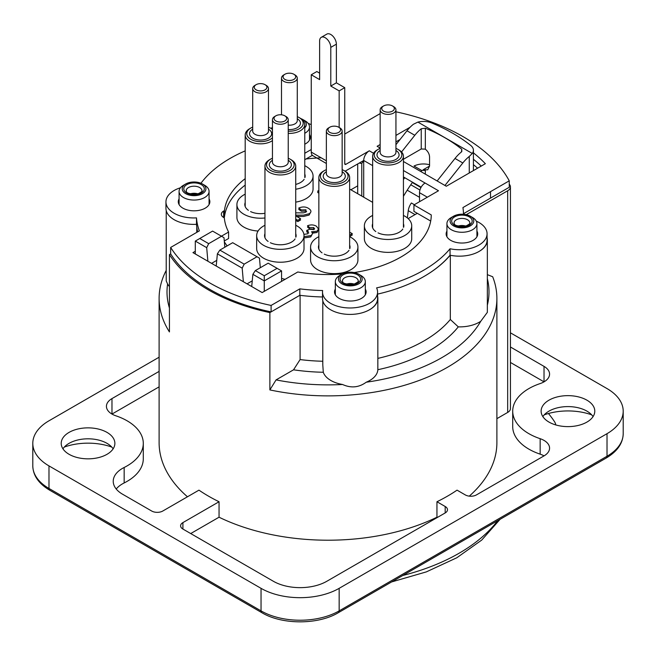 <?xml version="1.0" encoding="UTF-8"?>
<svg xmlns="http://www.w3.org/2000/svg" width="656" height="656" viewBox="0 0 656 656"><rect width="100%" height="100%" fill="white"/><g stroke="black" fill="none" stroke-linecap="round" stroke-linejoin="round"><path stroke-width="0.98" d="M454.674 216.857A10.258 5.92 0 0 0 459.274 226.763A10.258 5.92 0 0 0 471.836 219.506A10.258 5.92 0 0 0 454.674 216.857M304.769 124.558A10.258 5.92 0 0 0 304.712 123.705M183.467 185.279L185.697 183.992A11.841 6.831 180 0 1 202.442 183.992A11.841 6.831 180 0 1 202.442 193.659A11.841 6.831 180 0 1 185.697 193.659A11.841 6.831 180 0 1 185.697 183.992L183.467 185.279A14.998 8.659 0 0 0 179.08 191.404A14.998 8.659 0 0 0 194.069 200.055A14.998 8.659 0 0 0 209.067 191.404A14.998 8.659 0 0 0 204.672 185.279L202.442 183.992M339.718 275.487L341.948 274.2A11.841 6.831 180 0 1 358.693 274.2A11.841 6.831 180 0 1 358.693 283.868A11.841 6.831 180 0 1 341.948 283.868A11.841 6.831 180 0 1 341.948 274.2L339.718 275.487A14.998 8.659 0 0 0 335.331 281.613A14.998 8.659 0 0 0 350.32 290.272A14.998 8.659 0 0 0 365.318 281.613A14.998 8.659 0 0 0 360.923 275.487L358.693 274.2M361.768 196.078L361.768 163.524L363.645 160.507M487.351 278.669A160.991 92.947 180 0 1 487.351 305.179M479.118 251.412A27.618 15.949 0 0 0 487.351 240.055A27.618 15.949 0 0 0 487.072 237.808M450.328 255.266L450.328 319.488A135.767 78.384 180 0 1 377.848 358.389M487.351 240.055L487.351 312.338L480.758 321.276A27.618 15.949 180 0 1 458.29 326.86L450.328 319.488M169.428 286.524A27.847 16.08 180 0 1 167.592 284.007L166.222 280.924L166.222 210.568M196.767 227.001L196.767 232.372M180.474 187.755A27.847 16.08 -0 0 0 165.952 201.868A27.847 16.08 -0 0 0 196.488 217.874A131.348 75.834 -0 0 0 199.375 230.863L170.658 247.443L170.658 253.888L169.428 254.602L169.428 331.92A168.887 97.506 0 0 1 159.113 298.365A168.887 97.506 0 0 1 166.222 270.37M169.428 307.992A160.991 92.947 180 0 1 167.592 284.007M369.648 309.681A27.527 15.892 0 0 0 377.848 298.365L377.84 369.713A27.527 15.892 180 0 1 366.237 382.21C358.939 387.557 351.05 388.319 342.547 384.49A27.527 15.892 180 0 1 323.293 372.264A139.236 80.393 0 0 1 293.544 369.812L300.095 359.578A131.348 75.834 180 0 0 322.793 361.251M323.293 372.264L322.793 364.908M377.848 298.365A27.527 15.892 0 0 0 377.577 296.127M293.544 369.812L276.061 379.906A160.991 92.947 180 0 0 342.547 384.49M377.84 369.713A143.656 82.943 0 0 0 458.29 326.86M480.758 321.276A160.991 92.947 180 0 1 366.237 382.21M469.27 496.141A168.887 97.506 180 0 0 496.887 442.702L496.887 298.365A168.887 97.506 0 0 1 269.878 389.918L276.061 379.906M496.887 298.365A168.887 97.506 0 0 0 492.681 276.742L487.351 274.651M187.468 496.781A168.887 97.506 180 0 1 159.113 442.702L159.113 298.365M544.029 455.879A18.942 10.939 0 0 0 549.572 448.146A18.942 10.939 0 0 0 540.159 438.692L540.159 454.157A18.942 10.939 0 0 1 544.029 455.879L476.436 494.903A7.888 4.559 0 0 1 465.276 494.903L457.043 490.147A168.887 97.506 180 0 1 436.953 501.742L436.953 517.207A168.887 97.506 180 0 1 219.047 517.207L219.047 501.742A168.887 97.506 180 0 1 198.957 490.147L162.819 511.008A7.888 4.559 0 0 1 151.659 511.008L122.475 494.157A31.57 18.229 0 0 1 113.234 481.274A31.57 18.229 0 0 1 124.164 467.482A55.243 31.898 0 0 0 143.287 443.349A55.243 31.898 0 0 0 115.841 415.789A18.942 10.939 0 0 1 106.428 406.335A18.942 10.939 0 0 1 111.971 398.602L159.113 371.386M269.878 389.918L269.878 312.592A168.887 97.506 180 0 1 169.428 254.602M423.85 276.553A135.767 78.384 0 0 0 450.172 255.233M300.095 295.339L300.095 359.578M269.878 312.592L299.825 295.298L271.108 311.879L271.108 305.434L299.825 288.861A131.348 75.834 -0 0 0 322.654 290.534A27.527 15.892 -0 0 0 322.522 292.084A27.527 15.892 -0 0 0 350.05 307.976A27.527 15.892 -0 0 0 377.577 292.084A27.527 15.892 -0 0 0 376.601 287.886A135.767 78.384 -0 0 0 450.049 248.763L450.049 255.209A135.767 78.384 180 0 1 377.577 294.109M466.252 214.676L507.67 190.773L507.67 412.435L496.887 418.659M509.253 184A192.265 111.003 180 0 1 509.933 185.131A9.471 5.469 180 0 1 510.442 186.903A9.471 5.469 180 0 1 507.67 190.773M312.682 155.57A114.431 66.067 0 0 0 311.813 155.636M252.248 280.858L247.058 283.851M216.759 260.366L211.568 263.359M473.419 164.648A178.358 102.976 180 0 1 477.584 168.182M359.209 163.073A110.487 63.788 180 0 1 361.768 163.524M314.642 228.6A110.487 63.788 0 0 0 313.486 228.69M219.85 250.1L217.382 253.831L242.187 268.148L244.18 264.147L219.85 250.1L232.683 242.695L259.481 258.161L260.309 267.722M217.382 253.831L216.209 266.041M244.18 264.147L257.021 256.742M255.34 270.592L268.181 263.179L281.572 270.912L264.27 280.899L264.27 275.75L255.34 270.592L252.88 274.323L264.27 280.899L264.27 291.338M277.111 268.337L264.27 275.75M281.572 281.35L281.572 270.912M252.88 274.323L251.707 286.533M206.697 247.656L208.69 243.655L199.76 238.505L195.299 241.08L206.697 247.656L207.87 261.227M199.76 238.505L212.601 231.092L223.991 237.669L224.819 247.238M195.299 253.97L195.299 241.08M451.328 217.497L453.558 216.209A11.841 6.831 180 0 1 470.303 216.209A11.841 6.831 180 0 1 470.303 225.877A11.841 6.831 180 0 1 453.558 225.877A11.841 6.831 180 0 1 453.558 216.209L451.328 217.497A14.998 8.659 0 0 0 446.933 223.622A14.998 8.659 0 0 0 461.931 232.273A14.998 8.659 0 0 0 476.92 223.622A14.998 8.659 0 0 0 472.533 217.497L470.303 216.209M471.287 216.857A14.998 8.659 0 0 0 452.574 216.857M300.932 118.646A11.841 6.831 180 0 1 302.892 119.556A11.841 6.831 180 0 1 304.769 127.805M304.769 133.283A14.998 8.659 0 0 0 309.509 126.969A14.998 8.659 0 0 0 305.122 120.843L302.892 119.556M303.876 120.196A14.998 8.659 0 0 0 302.072 119.482M243.36 281.719L242.187 268.148M208.69 243.655L221.523 236.25M318.447 229.625L317.045 232.478A125.772 72.619 0 0 0 312.264 232.765M510.442 186.903L510.442 408.565A9.471 5.469 180 0 1 507.67 412.435M540.159 454.157A55.243 31.898 180 0 1 512.713 426.597L512.713 411.132A55.243 31.898 0 0 0 540.159 438.692M510.442 346.999L544.029 366.384L544.029 381.849L510.442 362.465M437.372 517.453L436.953 517.207M436.953 501.742L445.186 506.498L445.186 512.943L326.885 581.241A37.884 21.869 180 0 1 273.314 581.241L182.909 529.048L182.909 522.602L219.047 501.742M219.047 517.207L190.724 533.558M159.113 386.851L111.971 414.067L111.971 398.602M143.287 443.349L143.287 458.815A55.243 31.898 180 0 1 124.164 482.947A31.57 18.229 0 0 0 116.219 489.007M182.909 522.602A7.888 4.559 0 0 0 180.597 525.825A7.888 4.559 0 0 0 182.909 529.048M111.758 447.056A44.985 25.969 0 0 0 64.329 447.056M591.671 414.838A44.985 25.969 0 0 0 544.242 414.838M48.979 465.899L261.039 588.334L261.039 610.884L48.979 488.458A55.243 31.898 180 0 1 32.8 465.899C33.046 475.543 38.712 483.661 49.799 490.262A3.944 2.28 -60 0 1 48.979 488.458L48.979 465.899A55.243 31.898 180 0 1 32.8 443.349A55.243 31.898 180 0 1 48.979 420.799L159.113 357.208M49.799 490.262L261.851 612.688C281.99 624.881 318.209 624.881 338.34 612.688A3.944 2.28 -120 0 0 339.16 610.884L339.16 588.334A55.243 31.898 180 0 1 261.039 588.334M339.16 588.334L607.021 433.682L607.021 456.24A3.944 2.28 60 0 1 606.201 458.044C617.288 451.443 622.954 443.325 623.2 433.682A55.243 31.898 180 0 1 607.021 456.24L339.16 610.884A55.243 31.898 180 0 1 261.039 610.884A3.944 2.28 -60 0 0 261.851 612.688M510.442 332.822L607.021 388.582A55.243 31.898 180 0 1 623.2 411.132A55.243 31.898 180 0 1 607.021 433.682M544.029 366.384A18.942 10.939 0 0 1 549.572 374.117A18.942 10.939 0 0 1 540.159 383.571A55.243 31.898 0 0 0 512.713 411.132M445.186 512.943A7.888 4.559 0 0 0 445.186 506.498M69.069 432.394A26.83 15.49 180 0 1 98.31 429.04A26.83 15.49 180 0 1 114.874 443.349A26.83 15.49 180 0 1 107.018 454.305A26.83 15.49 180 0 1 77.777 457.658A26.83 15.49 180 0 1 61.213 443.349A26.83 15.49 180 0 1 69.069 432.394M586.931 422.087A26.83 15.49 180 0 1 557.69 425.441A26.83 15.49 180 0 1 541.126 411.132A26.83 15.49 180 0 1 548.982 400.176A26.83 15.49 180 0 1 578.223 396.823A26.83 15.49 180 0 1 594.787 411.132A26.83 15.49 180 0 1 586.931 422.087M542.856 416.609A26.83 15.49 180 0 1 548.982 411.132L548.982 411.132A26.83 15.49 180 0 1 586.931 411.132A26.83 15.49 180 0 1 593.057 416.609M62.943 448.827A26.83 15.49 180 0 1 69.069 443.349A26.83 15.49 180 0 1 107.018 443.349A26.83 15.49 180 0 1 113.144 448.827M469.27 156.448L472.287 153.455L417.897 122.098L413.428 124.246A28.413 16.392 120 0 0 406.982 130.774L414.805 135.284A28.413 16.392 -60 0 1 421.242 128.756L425.326 128.223C439.43 133.996 451.582 140.999 461.775 149.248L461.447 151.938A28.413 16.392 120 0 0 455.01 158.465L462.824 162.975A28.413 16.392 -60 0 1 469.27 156.448L469.27 172.987M421.242 128.756L421.242 148.969L425.326 149.15C428.015 151.413 429.434 154.045 429.565 157.046L429.565 166.066L427.712 169.814L423.128 169.789A160.991 92.947 180 0 1 425.326 170.683A3.157 1.82 0 0 0 421.898 170.593L421.242 170.921L421.242 171.782M414.805 135.284L401.554 151.962M421.242 148.969L403.432 159.269M395.937 144.681L406.982 130.774M417.897 122.098A14.202 8.2 180 0 1 431.779 122.984A172.044 99.327 180 0 1 470.729 145.443A14.202 8.2 180 0 1 473.419 150.24A14.202 8.2 180 0 1 472.287 153.455M437.142 180.958L455.01 158.465M462.824 162.975L444.957 185.468M461.775 149.248L461.775 151.643M548.424 413.51A165.73 95.686 0 0 1 554.525 421.693A20.516 11.849 180 0 1 555.78 424.94M420.627 171.421A6.314 3.641 -60 0 1 421.242 170.921M412.509 182.204A142.057 81.959 120 0 0 403.432 196.308M403.432 179.531A142.057 81.959 -60 0 1 404.695 177.686M421.898 170.593L414.018 166.05A14.202 8.2 180 0 1 429.565 164.754M326.36 160.81L311.256 152.094L311.256 74.768L319.628 79.606L319.628 40.943A7.888 4.559 60 0 1 321.268 37.326A7.888 4.559 60 0 1 327.344 39.442A7.888 4.559 60 0 1 330.788 47.388L336.372 44.165A7.888 4.559 -120 0 0 332.928 36.219A7.888 4.559 -120 0 0 326.844 34.104L321.268 37.326M344.744 163.697A1.574 0.91 120 0 0 345.064 164.418A1.574 0.91 120 0 0 345.86 164.336L344.744 163.697L344.744 87.658L336.372 82.828L330.788 86.051L339.16 90.881L339.16 127.477M330.788 86.051L330.788 47.388M336.372 82.828L336.372 44.165M319.628 73.16L316.84 71.545L311.256 74.768M403.432 170.519L425.096 183.024A7.888 4.559 120 0 0 419.52 192.692L419.52 201.712M342.145 169.65A13.809 7.97 180 0 1 344.015 170.552A13.809 7.97 180 0 1 344.015 181.835A13.809 7.97 180 0 1 324.482 181.835A13.809 7.97 180 0 1 324.482 170.552L323.367 171.2A15.391 8.889 0 0 0 318.857 177.481A15.391 8.889 0 0 0 334.248 186.37A15.391 8.889 0 0 0 349.64 177.481A15.391 8.889 0 0 0 345.13 171.2L363.711 160.474L363.711 197.202M344.744 87.658L339.16 90.881M377.577 292.084L377.577 298.521A27.527 15.892 180 0 1 350.05 314.413A27.527 15.892 180 0 1 322.522 298.521L322.522 292.084M322.522 296.971A131.348 75.834 180 0 1 299.825 295.298L299.825 288.861M395.937 111.807A186.247 107.527 180 0 1 509.253 180.835L509.253 187.28L463.489 213.7M463.497 214.266A135.776 78.392 -0 0 0 462.931 207.575L509.253 180.835M450.049 248.763A27.618 15.949 -0 0 0 487.072 233.766L487.072 240.211A27.618 15.949 180 0 1 450.049 255.209M487.072 233.766A27.618 15.949 -0 0 0 476.289 221.129M245.196 150.88A138.031 79.688 -0 0 0 200.941 183.254M311.256 124.632A27.946 16.138 -0 0 0 308.23 123.467M272.453 127.33A27.946 16.138 -0 0 0 271.051 128.437M380.152 113.611L344.744 134.054M197.677 231.847A131.348 75.834 180 0 1 196.488 224.311A27.847 16.08 180 0 1 165.952 208.313L165.952 201.868M196.488 217.874L196.488 224.311M170.658 253.888A167.305 96.596 -0 0 0 271.108 311.879M421.152 187.19L403.432 176.964M312.379 155.316L304.769 159.703M245.196 185.099A103.541 59.778 -0 0 0 224.434 217.046L223.647 217.497L223.647 211.052L224.434 210.601A103.541 59.778 180 0 1 245.196 178.653M221.416 236.185L228.6 232.035L228.6 238.481L224.278 240.973M430.689 221.047L413.936 211.38L413.936 204.934L438.495 190.757L425.096 183.024M481.266 166.066A175.833 101.516 -0 0 0 473.419 159.301M400.07 139.482L395.937 141.868M271.108 305.434A167.305 96.596 180 0 1 170.658 247.443M473.419 152.856A175.833 101.516 180 0 1 485.366 163.697L446.301 186.247L403.432 161.499M380.152 148.051L377.11 146.296L380.152 144.541M395.937 135.423L410.115 127.239M309.509 134.431A15.785 9.11 180 0 1 304.769 144.205M209.067 198.866A15.785 9.11 180 0 1 202.343 209.469A15.785 9.11 180 0 1 182.909 208.157A15.785 9.11 180 0 1 179.08 198.866M476.92 231.084A15.785 9.11 180 0 1 470.196 241.687A15.785 9.11 180 0 1 450.77 240.375A15.785 9.11 180 0 1 446.933 231.084M365.318 289.075A15.785 9.11 180 0 1 358.594 299.685A15.785 9.11 180 0 1 339.16 298.365A15.785 9.11 180 0 1 335.331 289.075M413.936 204.934L431.271 214.938A103.541 59.778 180 0 1 354.117 272.56M342.457 273.929A103.541 59.778 180 0 1 297.799 271.986L262.154 292.568L192.954 252.617L195.299 251.264M228.6 232.035A103.541 59.778 180 0 1 224.319 217.841A7.888 4.559 180 0 1 221.334 214.274A7.888 4.559 180 0 1 223.647 211.052M304.769 153.266L311.256 149.519M345.86 164.336L369.295 150.806A7.888 4.559 -60 0 0 363.711 160.474L372.657 165.632M311.256 152.094A7.888 4.559 120 0 0 312.896 155.71L326.36 163.483M224.434 217.046L224.434 210.601M357.709 163.943L357.709 185.853L350.878 189.789L357.709 185.853L357.709 193.733M371.411 216.078L372.214 215.644M318.857 191.872L317.635 191.167L318.857 190.461M303.908 234.372L307.803 233.782L308.181 231.166L306.59 230.502L309.361 229.288L313.863 229.567L313.863 227.583L309.804 227.648L307.5 225.779C310.714 224.516 313.683 224.655 316.413 226.205L318.545 229.059L317.045 231.191L311.518 231.781C312.912 233.151 312.65 234.43 310.747 235.627L304.015 236.652M295.733 215.89L300.587 218.686L297.799 220.301L295.733 219.104M295.733 212.864L303.466 212.847L305.917 212.142L305.967 209.781L301.407 209.961L298.718 208.067C302.408 206.509 305.68 206.615 308.525 208.378C311.51 210.346 311.715 212.134 309.132 213.749L303.564 215.152L295.733 215.143M349.64 232.232L352.313 233.659L349.64 235.209M295.733 225.279A23.673 13.669 180 0 1 304.015 235.668A23.673 13.669 180 0 1 289.403 248.296A23.673 13.669 180 0 1 263.605 245.336A23.673 13.669 180 0 1 256.668 235.668A23.673 13.669 180 0 1 264.95 225.279M268.124 241.433A15.785 9.11 180 0 1 264.95 233.643M295.733 233.643A15.785 9.11 180 0 1 295.922 237.136M295.102 238.891A15.785 9.11 180 0 1 270.354 242.72M264.95 217.981A23.673 13.669 180 0 1 243.852 214.209A23.673 13.669 180 0 1 236.914 204.549A23.673 13.669 180 0 1 245.196 194.16M248.37 210.314A15.785 9.11 180 0 1 245.196 202.524M264.95 213.307A15.785 9.11 180 0 1 250.6 211.601M403.432 215.422A23.673 13.669 180 0 1 411.722 225.812A23.673 13.669 180 0 1 397.101 238.44A23.673 13.669 180 0 1 371.304 235.479A23.673 13.669 180 0 1 364.367 225.812A23.673 13.669 180 0 1 372.657 215.422M411.722 225.812L411.722 238.694A23.673 13.669 180 0 1 397.101 251.33A23.673 13.669 180 0 1 371.304 248.362A23.673 13.669 180 0 1 364.367 238.694L364.367 225.812M403.432 223.786A15.785 9.11 180 0 1 403.62 227.279M402.809 229.034A15.785 9.11 180 0 1 378.053 232.864M375.822 231.576A15.785 9.11 180 0 1 372.657 223.786M349.64 236.685A23.673 13.669 180 0 1 357.922 247.074A23.673 13.669 180 0 1 343.309 259.702A23.673 13.669 180 0 1 317.512 256.742A23.673 13.669 180 0 1 310.575 247.074A23.673 13.669 180 0 1 318.857 236.685M357.922 247.074L357.922 259.965A23.673 13.669 180 0 1 343.309 272.593A23.673 13.669 180 0 1 317.512 269.624A23.673 13.669 180 0 1 310.575 259.965L310.575 247.074M349.64 245.049A15.785 9.11 180 0 1 349.828 248.542M349.008 250.297A15.785 9.11 180 0 1 324.261 254.126M322.03 252.839A15.785 9.11 180 0 1 318.857 245.049M304.015 235.668L304.015 248.558A23.673 13.669 180 0 1 289.403 261.186A23.673 13.669 180 0 1 263.605 258.218A23.673 13.669 180 0 1 256.668 248.558L256.668 235.668M258.079 231.027A23.673 13.669 180 0 1 243.852 227.099A23.673 13.669 180 0 1 236.914 217.431L236.914 204.549M304.769 165.681A23.673 13.669 180 0 1 313.06 176.062A23.673 13.669 180 0 1 295.733 189.231M313.06 176.062L313.06 188.953A23.673 13.669 180 0 1 295.733 202.122M304.769 174.037A15.785 9.11 180 0 1 304.958 177.53M304.146 179.293A15.785 9.11 180 0 1 295.733 184.41M372.657 202.36L349.64 189.076M417.29 213.307L408.147 218.587M285.081 279.325A109.7 63.337 180 0 1 281.572 278.423M227.115 245.91A109.7 63.337 180 0 1 224.344 241.777M306.008 158.998A109.7 63.337 180 0 1 321.194 157.834M351.198 234.307L352.313 234.955L349.64 236.496M299.464 219.334L300.587 219.981L297.799 221.589L295.733 220.391M306.639 211.585L305.967 211.068L301.407 211.248L298.718 209.354L299.866 208.879M310.821 211.962L309.132 215.037L303.564 216.447L296.635 216.406M308.779 232.954L306.59 231.798L308.115 231.125M314.331 229.215L309.804 228.936L307.5 227.074L308.623 226.689M317.045 232.478L312.387 233.192M312.281 234.077L310.747 236.914L304.015 237.939M318.857 193.159L317.635 192.454L318.759 191.806M288.238 158.244A13.809 7.97 180 0 1 290.108 159.154A13.809 7.97 180 0 1 290.108 170.429A13.809 7.97 180 0 1 270.575 170.429A13.809 7.97 180 0 1 270.575 159.154A13.809 7.97 180 0 1 272.453 158.244M269.46 159.793L270.575 159.154L269.46 159.793A15.391 8.889 0 0 0 264.95 166.075A15.391 8.889 0 0 0 280.342 174.963A15.391 8.889 0 0 0 295.733 166.075A15.391 8.889 0 0 0 291.223 159.793L290.108 159.154M274.766 116.456A7.888 4.559 0 0 0 272.453 119.679A7.888 4.559 0 0 0 280.342 124.238A7.888 4.559 0 0 0 288.238 119.679A7.888 4.559 0 0 0 285.926 116.456L284.811 115.817A6.314 3.649 180 0 1 284.811 120.975A6.314 3.649 180 0 1 275.881 120.975A6.314 3.649 180 0 1 275.881 115.817L274.766 116.456L275.881 115.817A6.314 3.649 180 0 1 284.811 115.817M323.367 171.2L324.482 170.552A13.809 7.97 180 0 1 326.36 169.65M328.672 127.863A7.888 4.559 0 0 0 326.36 131.085A7.888 4.559 0 0 0 334.248 135.644A7.888 4.559 0 0 0 342.145 131.085A7.888 4.559 0 0 0 339.833 127.863L338.717 127.223A6.314 3.649 180 0 1 338.717 132.373A6.314 3.649 180 0 1 329.788 132.373A6.314 3.649 180 0 1 329.788 127.223L328.672 127.863L329.788 127.223A6.314 3.649 180 0 1 338.717 127.223M345.13 171.2L344.015 170.552M268.484 127.125A13.809 7.97 180 0 1 270.354 128.027L270.354 128.027A13.809 7.97 180 0 1 272.453 129.585M272.453 137.752A13.809 7.97 180 0 1 252.109 139.958A13.809 7.97 180 0 1 250.822 128.027A13.809 7.97 180 0 1 252.699 127.125M256.127 84.69L255.012 85.337A7.888 4.559 0 0 0 252.699 88.56A7.888 4.559 0 0 0 260.588 93.119A7.888 4.559 0 0 0 268.484 88.56A7.888 4.559 0 0 0 266.172 85.337L265.057 84.69A6.314 3.649 180 0 1 265.057 89.847A6.314 3.649 180 0 1 256.127 89.847A6.314 3.649 180 0 1 256.127 84.69A6.314 3.649 180 0 1 265.057 84.69L266.172 85.337M271.469 128.674L270.354 128.027L271.469 128.674A15.391 8.889 0 0 1 272.453 129.298M250.822 128.027L249.706 128.674A15.391 8.889 0 0 0 245.196 134.956A15.391 8.889 0 0 0 254.7 143.164A15.391 8.889 0 0 0 271.469 141.237A15.391 8.889 0 0 0 272.453 140.614M297.275 116.686A13.809 7.97 180 0 1 299.152 117.588A13.809 7.97 180 0 1 301.916 126.583A13.809 7.97 180 0 1 288.238 131.175M283.802 74.899A7.888 4.559 0 0 0 281.49 78.121A7.888 4.559 0 0 0 289.386 82.681A7.888 4.559 0 0 0 297.275 78.121A7.888 4.559 0 0 0 294.962 74.899L293.847 74.251A6.314 3.649 180 0 1 293.847 79.409A6.314 3.649 180 0 1 284.917 79.409A6.314 3.649 180 0 1 284.917 74.251L283.802 74.899L284.917 74.251A6.314 3.649 180 0 1 293.847 74.251M288.238 133.373A15.391 8.889 0 0 0 304.769 124.517A15.391 8.889 0 0 0 300.268 118.236L299.152 117.588M395.937 148.387A13.809 7.97 180 0 1 397.815 149.289A13.809 7.97 180 0 1 397.807 160.564A13.809 7.97 180 0 1 378.282 160.564A13.809 7.97 180 0 1 378.282 149.289A13.809 7.97 180 0 1 380.152 148.387M377.167 149.937L378.282 149.289L377.167 149.937A15.391 8.889 0 0 0 372.657 156.218A15.391 8.889 0 0 0 388.049 165.099A15.391 8.889 0 0 0 403.432 156.218A15.391 8.889 0 0 0 398.93 149.937L397.815 149.289M382.464 106.6A7.888 4.559 0 0 0 380.152 109.823A7.888 4.559 0 0 0 388.049 114.382A7.888 4.559 0 0 0 395.937 109.823A7.888 4.559 0 0 0 393.625 106.6L392.509 105.96A6.314 3.649 180 0 1 392.509 111.11A6.314 3.649 180 0 1 383.58 111.11A6.314 3.649 180 0 1 383.58 105.96L382.464 106.6L383.58 105.96A6.314 3.649 180 0 1 392.509 105.96M414.346 204.697L411.386 202.983A11.045 6.38 120 0 0 408.262 210.674L415.051 214.594M407.343 217.89L408.262 210.674M420.955 187.542L412.28 182.532M456.346 219.752A7.888 4.559 180 0 1 464.948 218.768A7.888 4.559 180 0 1 469.819 222.974C470.508 223.278 469.294 224.254 466.178 225.902C450.869 227.091 455.002 222.261 454.034 222.974A7.888 4.559 180 0 1 456.346 219.752M468.236 225.713A7.888 4.559 180 0 1 455.625 225.713M465.67 226.049A7.888 4.559 0 0 0 458.191 226.049M188.493 187.534A7.888 4.559 180 0 1 197.087 186.55A7.888 4.559 180 0 1 201.966 190.757C202.647 191.06 201.433 192.036 198.325 193.684C183.008 194.873 187.14 190.043 186.181 190.757A7.888 4.559 180 0 1 188.493 187.534M186.812 184.631A10.258 5.92 0 0 0 191.413 194.545A10.258 5.92 0 0 0 203.983 187.288A10.258 5.92 0 0 0 186.812 184.631M197.809 193.832A7.888 4.559 0 0 0 190.33 193.832M344.744 277.742A7.888 4.559 180 0 1 353.338 276.758A7.888 4.559 180 0 1 358.217 280.965C358.898 281.276 357.684 282.244 354.576 283.892C339.259 285.089 343.391 280.251 342.432 280.965A7.888 4.559 180 0 1 344.744 277.742M343.063 274.848A10.258 5.92 0 0 0 347.664 284.753A10.258 5.92 0 0 0 360.234 277.504A10.258 5.92 0 0 0 343.063 274.848M354.06 284.04A7.888 4.559 0 0 0 346.581 284.04M497.707 520.684A185.459 107.076 180 0 1 459.143 553.213A185.459 107.076 180 0 1 402.792 575.484M124.164 482.947L124.164 467.482M425.326 149.15L425.326 128.223M425.326 174.135L425.326 170.683M429.565 166.066L423.128 169.789M419.52 192.692L427.335 197.202M490.516 198.096L490.516 191.65M373.535 153.258L369.295 150.806M288.238 119.679L288.238 162.212A7.888 4.559 180 0 1 280.342 166.763A7.888 4.559 180 0 1 272.453 162.212L272.453 119.679M272.453 160.326A11.045 6.38 0 0 0 272.56 169.314A11.045 6.38 0 0 0 288.132 169.314A11.045 6.38 0 0 0 288.238 160.326M342.145 131.085L342.145 173.619A7.888 4.559 180 0 1 334.248 178.17A7.888 4.559 180 0 1 326.36 173.619L326.36 131.085M326.36 171.733A11.045 6.38 0 0 0 326.467 180.72A11.045 6.38 0 0 0 342.038 180.72A11.045 6.38 0 0 0 342.145 171.733M268.484 88.56L268.484 131.085A7.888 4.559 180 0 1 260.588 135.644A7.888 4.559 180 0 1 252.699 131.085L252.699 88.56M252.699 129.199A11.045 6.38 0 0 0 252.806 138.195A11.045 6.38 0 0 0 268.378 138.195A11.045 6.38 0 0 0 268.484 129.199M297.275 78.121L297.275 120.647A7.888 4.559 180 0 1 288.238 125.157M288.238 129.568A11.045 6.38 0 0 0 299.333 126.001A11.045 6.38 0 0 0 297.275 118.761M395.937 109.823L395.937 152.348A7.888 4.559 180 0 1 388.049 156.907A7.888 4.559 180 0 1 380.152 152.348L380.152 109.823M380.152 150.462A11.045 6.38 0 0 0 380.259 159.457A11.045 6.38 0 0 0 395.83 159.457A11.045 6.38 0 0 0 395.937 150.462M419.52 197.317L407.196 190.199M419.93 190.035L410.771 184.746M454.034 224.828L454.034 226.14M469.819 224.828L469.819 226.14M322.793 300.76L322.793 364.982M476.92 236.775L476.92 223.622M446.933 236.775L446.933 223.622M365.318 294.765L365.318 281.613M335.331 294.765L335.331 281.613M209.067 204.557L209.067 191.404M179.08 204.557L179.08 191.404M309.509 140.122L309.509 126.969M500.085 519.314L481.734 540.06L456.781 557.78L426.31 571.901L391.616 581.938M338.34 612.688L606.201 458.044M623.2 411.132L623.2 433.682M32.8 443.349L32.8 465.899M473.419 150.24L473.419 170.593M295.733 237.119L295.733 166.075M264.95 237.693L264.95 166.075M349.64 248.526L349.64 177.481M318.857 249.1L318.857 177.481M245.196 206.574L245.196 134.956M281.49 114.808L281.49 78.121M304.769 177.514L304.769 124.517M403.432 227.263L403.432 156.218M372.657 227.837L372.657 156.218"/></g></svg>
